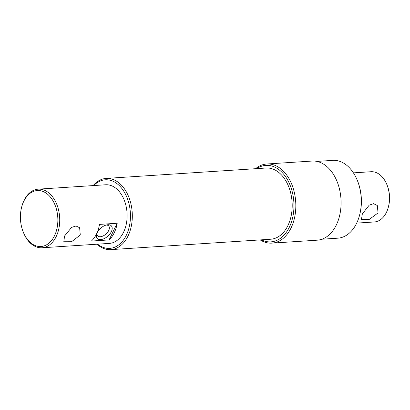<?xml version="1.0" encoding="UTF-8"?>
<svg xmlns="http://www.w3.org/2000/svg" width="410" height="410" viewBox="0 0 410 410"><rect width="100%" height="100%" fill="white"/><g stroke="black" fill="none" stroke-linecap="round" stroke-linejoin="round"><path stroke-width="0.61" d="M321.937 239.209L337.809 238.179A38.986 25.958 -93.7 0 0 356.592 223.317A38.986 25.958 -93.7 0 0 359.539 215.317A38.986 25.958 -93.7 0 0 357.259 180.231A38.986 25.958 -93.7 0 0 332.751 160.371L316.879 161.407M97.575 244.165A34.358 22.878 -93.7 0 0 126.3 235.273A34.358 22.878 -93.7 0 0 123.482 190.763A34.358 22.878 -93.7 0 0 93.762 185.546M93.131 185.586A35.68 23.759 86.3 0 1 106.185 178.417A35.68 23.759 86.3 0 1 129.073 197.743A35.68 23.759 86.3 0 1 128.007 236.027A35.68 23.759 86.3 0 1 110.818 249.628A35.68 23.759 86.3 0 1 96.944 244.206M261.401 239.835A38.325 25.517 -93.7 0 0 289.327 227.258A38.325 25.517 -93.7 0 0 287.697 180.123A38.325 25.517 -93.7 0 0 256.768 168.623M255.563 168.705A39.647 26.399 86.3 0 1 266.787 164A39.647 26.399 86.3 0 1 292.222 185.474A39.647 26.399 86.3 0 1 291.033 228.011A39.647 26.399 86.3 0 1 271.933 243.125A39.647 26.399 86.3 0 1 260.191 239.917M23.806 201.233A28.049 18.675 -93.7 0 0 21.684 206.988A28.049 18.675 -93.7 0 0 23.324 232.234A28.049 18.675 -93.7 0 0 54.474 235.827A28.049 18.675 -93.7 0 0 49.887 196.492A28.049 18.675 -93.7 0 0 23.806 201.233M21.684 206.988L21.843 206.384A29.371 19.557 86.3 0 1 24.067 200.352A29.371 19.557 86.3 0 1 38.217 189.159A29.371 19.557 86.3 0 1 57.057 205.067A29.371 19.557 86.3 0 1 56.18 236.58A29.371 19.557 86.3 0 1 42.03 247.778A29.371 19.557 86.3 0 1 23.565 232.818L23.324 232.234M97.252 232.613A9.45 5.35 -41.6 0 1 106.984 224.854A9.45 5.35 -41.6 0 1 111.325 231.701A9.45 5.35 -41.6 0 1 101.326 239.512A9.45 5.35 -41.6 0 1 96.714 233.961A9.45 5.35 -41.6 0 1 97.252 232.613M97.042 233.075A7.416 4.197 138.4 0 0 97.58 235.765A7.416 4.197 138.4 0 0 103.089 235.96A7.416 4.197 138.4 0 0 108.696 230.543A7.416 4.197 138.4 0 0 108.676 225.93A7.416 4.197 138.4 0 0 106.067 225.075M64.544 236.037L71.586 227.406L76.004 225.997L79.632 227.729L80.283 235.012L71.54 241.731L63.806 241.756L64.544 236.037M271.933 243.125L317.191 240.183A39.647 26.399 -93.7 0 0 336.292 225.07A39.647 26.399 -93.7 0 0 337.476 182.532A39.647 26.399 -93.7 0 0 312.046 161.058L266.787 164M110.818 249.628L270.692 239.23A35.68 23.759 -93.7 0 0 287.887 225.628A35.68 23.759 -93.7 0 0 288.953 187.349A35.68 23.759 -93.7 0 0 266.064 168.018L106.185 178.417M42.03 247.778L109.424 243.396A29.371 19.557 -93.7 0 0 123.574 232.198A29.371 19.557 -93.7 0 0 124.45 200.685A29.371 19.557 -93.7 0 0 105.611 184.777L38.217 189.159M109.08 239.917A29.371 19.557 -93.7 0 0 114.226 232.803A29.371 19.557 -93.7 0 0 117.209 223.25L109.08 239.917L91.368 241.07A29.371 19.557 86.3 0 0 96.519 233.956A29.371 19.557 86.3 0 0 99.497 224.398L117.209 223.25M357.259 180.231L357.499 180.81A37.664 25.082 86.3 0 1 359.703 214.707L359.539 215.317M378.066 212.913L377.292 205.492L373.602 203.678L369.215 205.138L362.327 213.938L361.466 219.519L369.184 219.458L378.066 212.913M356.69 223.112L374.299 221.969A25.174 16.764 -93.7 0 0 386.43 212.37A25.174 16.764 -93.7 0 0 388.332 207.204A25.174 16.764 -93.7 0 0 386.861 184.546A25.174 16.764 -93.7 0 0 371.035 171.723L353.425 172.866M388.332 207.204L388.495 206.594A23.852 15.882 -93.7 0 0 387.096 185.125L386.861 184.546"/></g></svg>
